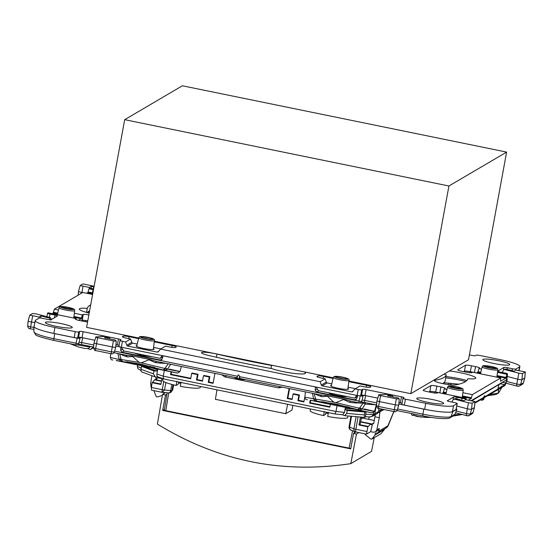 <?xml version="1.0" encoding="UTF-8"?>
<svg xmlns="http://www.w3.org/2000/svg" width="553" height="553" viewBox="0 0 553 553"><rect width="100%" height="100%" fill="white"/><g stroke="black" fill="none" stroke-linecap="round" stroke-linejoin="round"><path stroke-width="0.83" d="M506.624 152.096L182.386 85.777L124.688 119.676L448.925 185.995L506.624 152.096L468.509 359.761L449.499 370.932A19.168 2.537 -169.6 0 1 475.801 378.1A19.168 2.537 -169.6 0 1 467.852 378.708A193.536 25.597 -169.6 0 1 455.202 384.936A10.956 1.452 -169.6 0 1 443.043 383.658A10.956 1.452 -169.6 0 1 434.368 380.616A10.956 1.452 -169.6 0 1 435.087 380.25L434.914 381.211M348.888 381.003L410.81 393.667L448.925 185.995M410.81 393.667L449.499 370.932M138.679 338.007L86.572 327.348L124.688 119.676M154.349 341.208L333.217 377.796M125.676 338.007L130.605 339.01L125.621 341.941L126.775 345.259L131.759 342.328L130.605 339.01M131.759 342.328A1.217 1.196 -120.4 0 0 132.672 343.13L137.234 344.063M153.547 347.402L160.861 348.895M132.672 343.13L127.688 346.06L157.17 352.088A1.217 1.196 59.6 0 0 158.296 351.701L160.543 349.081L165.527 346.157L170.483 347.16A5.171 0.684 -169.6 0 0 175.488 347.484L176.22 347.056A5.171 0.684 -169.6 0 0 176.296 346.966A5.171 0.684 -169.6 0 0 172.101 345.507L171.762 347.367M153.395 348.584A9.131 1.21 -169.6 0 1 154.031 349.178A9.131 1.21 -169.6 0 1 153.893 349.337A9.131 1.21 -169.6 0 1 144.153 348.59A9.131 1.21 -169.6 0 1 136.073 345.881A9.131 1.21 -169.6 0 1 136.211 345.722A9.131 1.21 -169.6 0 1 136.874 345.549M127.688 346.06A1.217 1.196 59.6 0 1 126.775 345.259M125.676 337.994L125.662 338.001A5.171 0.684 -169.6 0 1 122.351 336.729A5.171 0.684 -169.6 0 1 122.427 336.632L122.393 336.839M76.058 319.551L76.141 318.535L48.139 312.811L47.579 313.143A3.042 0.401 -169.6 0 0 47.53 313.192A3.042 0.401 -169.6 0 0 49.998 314.049L55.01 315.079A3.042 0.401 -169.6 0 1 57.477 315.936A3.042 0.401 -169.6 0 1 57.436 315.984L51.139 319.682A3.042 0.401 10.4 0 1 47.669 319.392L42.657 318.369A3.042 0.401 -169.6 0 0 39.187 318.072L35.565 320.201A24.346 3.221 -169.6 0 0 35.198 320.629L34.113 326.56A24.346 3.221 -169.6 0 0 34.915 327.625A25.562 3.38 -169.6 0 1 33.947 326.505A25.562 3.38 -169.6 0 1 34.203 326.07M88.853 314.934A5.171 0.684 -169.6 0 0 83.316 314.381L81.657 320.94M83.24 314.367L82.356 314.885L81.222 318.728L78.561 320.291M76.141 318.535L75.339 319.067A5.171 0.684 -169.6 0 0 79.542 320.512L83.669 321.355A5.171 0.684 -169.6 0 0 87.568 321.929M83.316 314.381L82.224 320.318A5.171 0.684 -169.6 0 1 87.768 320.871M93.305 288.839L93.015 288.777A3.042 0.401 -169.6 0 0 89.538 288.486L88.978 288.818L93.111 289.661M507.115 369.369L507.419 367.724L512.431 368.747A3.042 0.401 -169.6 0 0 515.901 369.038L519.523 366.916A24.346 3.221 -169.6 0 0 519.882 366.487A24.346 3.221 -169.6 0 0 500.133 359.623L479.797 355.468A3.042 0.401 -169.6 0 0 476.327 355.171L475.435 355.697A3.042 0.401 -169.6 0 1 471.958 355.399L469.407 354.881M507.419 367.724A3.042 0.401 10.4 0 0 503.942 367.427L497.631 371.243A3.042 0.401 -169.6 0 0 500.071 372.038L505.083 373.061A3.042 0.401 -169.6 0 1 507.55 373.918A3.042 0.401 -169.6 0 1 507.509 373.973L506.942 374.305L497.486 372.369M506.942 374.305L505.808 378.148L500.534 381.238L500.728 377.955L472.725 372.224L471.771 372.729A5.171 0.684 -169.6 0 1 466.103 372.148L461.976 371.305A5.171 0.684 -169.6 0 1 457.78 369.846A5.171 0.684 -169.6 0 1 457.856 369.757L457.822 369.964M480.847 372.287L478.096 371.72L476.734 373.047M478.096 371.72L478.939 368.575L479.728 368.111M479.741 368.042A5.171 0.684 -169.6 0 0 475.545 366.604L471.419 365.761A5.171 0.684 -169.6 0 0 465.515 365.257L464.423 371.194A5.171 0.684 -169.6 0 1 464.769 371.098A5.171 0.684 -169.6 0 1 470.327 371.692L474.453 372.535A5.171 0.684 -169.6 0 1 476.147 372.929M465.515 365.257L457.856 369.757M464.423 371.194L463.649 371.651M465.985 399.701L466.11 398.298L438.107 392.568L437.147 393.072A5.171 0.684 -169.6 0 1 431.485 392.492L427.358 391.648A5.171 0.684 -169.6 0 1 423.163 390.19A5.171 0.684 -169.6 0 1 423.239 390.1L430.898 385.6A5.171 0.684 -169.6 0 1 436.801 386.098L440.928 386.941A5.171 0.684 -169.6 0 1 445.124 388.386L444.322 388.918L443.181 392.761L442.117 393.39M429.031 391.987L429.805 391.531A5.171 0.684 -169.6 0 1 430.151 391.441A5.171 0.684 -169.6 0 1 435.709 392.036L439.835 392.879A5.171 0.684 -169.6 0 1 441.529 393.266M456.757 398.962L457.061 397.31L462.073 398.333L461.72 400.248M457.061 397.31A3.042 0.401 10.4 0 0 453.591 397.013L447.273 400.828M333.065 378.432L323.609 376.496A5.171 0.684 -169.6 0 0 317.705 375.992L316.973 376.427A5.171 0.684 -169.6 0 0 316.89 376.517A5.171 0.684 -169.6 0 0 320.222 377.782L325.143 378.805L320.159 381.729L321.321 385.047A1.217 1.196 -120.4 0 0 322.233 385.849L351.708 391.877A1.217 1.196 -120.4 0 0 352.835 391.489L355.081 388.877L358.254 389.519A3.042 0.401 -169.6 0 0 361.731 389.817L362.623 389.291A3.042 0.401 -169.6 0 1 366.093 389.589L401.464 396.819A3.042 0.401 10.4 0 1 403.932 397.683A3.042 0.401 10.4 0 1 403.884 397.731L402.992 398.257A3.042 0.401 -169.6 0 0 402.95 398.312A3.042 0.401 -169.6 0 0 405.418 399.169L425.755 403.331A24.346 3.221 -169.6 0 0 453.536 405.688L457.151 403.559A3.042 0.401 -169.6 0 0 457.2 403.503A3.042 0.401 -169.6 0 0 454.732 402.646L449.72 401.623A3.042 0.401 -169.6 0 1 447.253 400.766A3.042 0.401 -169.6 0 1 447.294 400.711M456.087 409.372A3.042 0.401 -169.6 0 1 456.107 409.441A3.042 0.401 -169.6 0 1 456.066 409.49L452.444 411.619A24.346 3.221 -169.6 0 1 448.455 412.206A24.346 3.221 -169.6 0 1 435.038 411.073A24.346 3.221 -169.6 0 1 424.669 409.261L404.326 405.1A3.042 0.401 -169.6 0 1 401.858 404.243L402.95 398.312M402.052 403.185A3.042 0.401 10.4 0 0 402.038 403.178A3.042 0.401 10.4 0 0 400.372 402.757L401.464 396.819M362.623 389.291L361.531 395.229A3.042 0.401 -169.6 0 1 365.001 395.519L377.678 398.112M398.941 402.46L400.372 402.757M361.531 395.229L360.639 395.748A3.042 0.401 -169.6 0 1 357.667 395.554A3.042 0.401 -169.6 0 1 357.466 395.513L356.436 395.837L354.715 398.146L318.307 390.701L316.62 387.694L315.604 386.955L357.169 395.457L356.436 395.837L357.003 395.506M325.143 378.805L326.305 382.116A1.217 1.196 -120.4 0 0 327.217 382.918L331.772 383.851M348.093 387.19L355.406 388.683M355.081 388.877L360.065 385.946L365.008 386.955A5.171 0.684 -169.6 0 0 370.026 387.273L370.759 386.844A5.171 0.684 -169.6 0 0 370.835 386.754A5.171 0.684 -169.6 0 0 366.639 385.296L348.805 381.646M122.427 336.632L123.16 336.203A5.171 0.684 -169.6 0 1 129.063 336.701L138.526 338.636M154.266 341.858L172.101 345.507M35.198 320.629A24.346 3.221 -169.6 0 0 54.947 327.487L75.284 331.648A3.042 0.401 -169.6 0 0 78.761 331.938L79.653 331.42A3.042 0.401 -169.6 0 1 83.123 331.71L118.494 338.948A3.042 0.401 10.4 0 1 120.962 339.805A3.042 0.401 10.4 0 1 120.92 339.86L120.029 340.378A3.042 0.401 -169.6 0 0 119.98 340.434L118.888 346.365A3.042 0.401 -169.6 0 0 120.872 347.118L120.658 350.319L122.178 352.24L160.259 360.031L161.497 359.83L162.257 358.828L163.066 355.8L315.604 386.955M119.089 345.307A3.042 0.401 10.4 0 0 117.409 344.878L118.494 338.948M79.653 331.42L78.561 337.351A3.042 0.401 -169.6 0 1 82.038 337.648L94.715 340.24M115.971 344.588L117.409 344.878M78.561 337.351L77.669 337.876A3.042 0.401 -169.6 0 1 74.199 337.579L53.862 333.418A24.346 3.221 -169.6 0 1 44.281 331.15A24.346 3.221 -169.6 0 1 34.915 327.625M303.991 371.816A19.168 2.537 -169.6 0 1 305.519 373.171A19.168 2.537 -169.6 0 1 292.53 373.22A19.168 2.537 -169.6 0 1 271.723 368.595A194.144 25.68 -169.6 0 1 208.806 355.517A11.565 1.528 -169.6 0 1 201.527 352.717A11.565 1.528 -169.6 0 1 216.997 354.093L216.417 357.266M270.97 368.457L271.523 365.443A19.168 2.537 -169.6 0 1 272.961 365.471M271.523 365.443A171.015 22.618 -169.6 0 1 216.997 354.093M87.595 312.134L89.171 313.122A19.168 2.537 -169.6 0 1 79.286 309.009A19.168 2.537 -169.6 0 1 87.236 308.401A193.536 25.597 -169.6 0 1 90.699 304.869M87.139 312.583A193.536 25.597 -169.6 0 1 89.614 310.8M87.236 308.401L86.503 312.404M427.835 402.342A13.694 1.811 -169.6 0 1 416.727 398.485A13.694 1.811 -169.6 0 1 432.557 399.57A13.694 1.811 -169.6 0 1 443.665 403.427A13.694 1.811 -169.6 0 1 427.835 402.342M442.58 383.561A171.624 22.701 -169.6 0 0 445.186 380.775L446.278 374.844A19.168 2.537 -169.6 0 1 443.976 374.174M445.953 376.6A19.168 2.537 -169.6 0 1 466.856 380.464M446.278 374.844A171.624 22.701 -169.6 0 1 435.087 380.25M509.548 364.835A13.694 1.811 -169.6 0 1 494.942 363.708A13.694 1.811 -169.6 0 1 482.817 359.65A13.694 1.811 -169.6 0 1 483.025 359.409A13.694 1.811 -169.6 0 1 497.631 360.528A13.694 1.811 -169.6 0 1 509.755 364.593A13.694 1.811 -169.6 0 1 509.548 364.835M72.063 327.701A13.694 1.811 -169.6 0 1 57.45 326.581A13.694 1.811 -169.6 0 1 45.332 322.517A13.694 1.811 -169.6 0 1 45.533 322.281A13.694 1.811 -169.6 0 1 60.146 323.401A13.694 1.811 -169.6 0 1 72.27 327.466A13.694 1.811 -169.6 0 1 72.063 327.701M82.356 314.885L74.372 313.254M58.487 310.005L54.353 309.155L53.219 313.005L52.148 313.627M92.607 294.479L82.763 292.468L81.879 292.986L81.989 292.475L82.584 292.572M92.178 293.546L87.837 292.661L88.978 288.818M481.601 369.121L478.939 368.575M500.728 377.955L472.324 394.642L471.184 398.492L468.467 400.089M472.324 394.642L462.861 392.713M446.983 389.464L444.322 388.918M87.837 292.661L86.773 293.29M347.934 388.372A9.131 1.21 -169.6 0 1 348.57 388.966A9.131 1.21 -169.6 0 1 348.431 389.132A9.131 1.21 -169.6 0 1 338.692 388.379A9.131 1.21 -169.6 0 1 330.611 385.676A9.131 1.21 -169.6 0 1 330.749 385.51A9.131 1.21 -169.6 0 1 331.42 385.337M125.621 341.941L122.448 341.291A3.042 0.401 -169.6 0 1 119.98 340.434M160.543 349.081L320.159 381.729M466.11 398.298L465.543 398.63A3.042 0.401 -169.6 0 1 462.073 398.333M54.353 309.155L81.879 292.986M507.509 373.973L506.417 379.904L470.969 400.794M506.444 379.787A3.042 0.401 -169.6 0 1 506.465 379.842A3.042 0.401 -169.6 0 1 506.465 379.849A3.042 0.401 -169.6 0 1 506.458 379.87L499.221 384.508M122.448 341.291L121.363 347.229L315.404 386.913M121.363 347.229L121.066 347.166A3.042 0.401 -169.6 0 1 120.872 347.118M471.854 400.213L471.315 400.531M499.02 384.252L498.509 384.618L499.02 384.252M357.335 396.612L354.715 398.146M162.921 355.724L161.898 356.049L160.176 358.358L123.761 350.913L121.176 347.194M162.796 356.816L160.176 358.358M335.775 404.022A3.65 0.484 10.4 0 0 337.731 404.437M506.576 379.234L507.295 379.607L504.73 384.708L497.949 388.69L498.986 384.273M472.034 400.642L499.283 384.335M474.896 402.549L483.723 397.365C484.559 395.333 484.663 395.271 484.041 397.172M430.151 391.441L429.169 392.015M474.426 407.54L474.992 401.513L472.151 403.206L468.481 402.778L454.442 399.135L455.361 398.595L463.773 400.78L465.688 399.653L474.958 401.561L474.384 407.602A3.042 0.401 10.4 0 0 474.426 407.554A3.042 0.401 10.4 0 0 474.426 407.54A3.042 0.401 10.4 0 0 474.398 407.471M455.361 398.595L453.26 399.301L454.442 399.135M451.974 402.086L453.26 399.301M454.988 414.218L453.958 415.462A2.433 2.433 0 0 0 455.001 414.238L456.944 409.192L454.974 414.252L451.048 416.561L452.893 411.584L456.909 409.227M456.225 408.819L456.944 409.192M452.893 411.584A25.562 3.38 -169.6 0 1 448.455 412.206M435.038 411.073A25.562 3.38 -169.6 0 1 423.729 409.109L398.796 404.008M387.342 395.671L398.105 397.87L399.259 399.017L398.699 405.045A3.042 0.401 10.4 0 1 398.692 405.052A3.042 0.401 10.4 0 1 395.181 404.81L379.427 401.589A3.042 0.401 10.4 0 1 376.959 400.731A3.042 0.401 10.4 0 0 376.959 400.731L376.482 405.771L378.598 406.496L380.609 395.602C378.777 395.181 378.211 394.911 378.902 394.794L387.038 394.337L392.215 395.395L387.342 395.671M393.024 396.999L392.34 395.409L387.038 394.337M362.028 400.102L364.634 400.42L365.671 395.658L362.16 395.416M362.201 395.506L362.989 396.307L361.793 401.029A2.433 0.76 14.2 0 1 358.945 401.084L358.945 402.819A2.433 2.433 0 0 0 361.793 401.029M362.955 396.231L357.667 395.554M115.826 346.137L120.81 347.153M114.637 351.12L237.514 376.247C238.433 374.374 239.034 374.499 239.331 376.621L239.414 378.611L236.864 378.093A1.217 1.127 119.1 0 0 237.396 379.303L237.396 379.303A1.217 1.127 119.1 0 0 237.769 379.427L238.281 379.531A1.217 0.94 91 0 0 238.481 379.558L233.677 377.194M315.355 386.948L315.203 390.107L316.717 392.029L354.798 399.819L356.035 399.625L356.803 398.616L357.611 395.589M104.372 337.793L115.135 339.991L116.296 341.139L115.729 347.166A3.042 0.401 10.4 0 0 115.729 347.166A3.042 0.401 10.4 0 1 112.211 346.931L96.457 343.71A3.042 0.401 10.4 0 1 93.989 342.86A3.042 0.401 10.4 0 0 93.989 342.86L93.519 347.892L95.628 348.618L97.639 337.724C95.814 337.309 95.24 337.04 95.932 336.915L104.068 336.466L109.245 337.524L104.372 337.793M110.054 339.127L109.37 337.53L104.068 336.466M79.065 342.224L81.664 342.542L82.708 337.779L79.19 337.537M79.231 337.627L80.026 338.429L78.83 343.15A2.433 0.76 -165.8 0 1 75.982 343.213L75.982 344.941A2.433 2.433 0 0 0 78.83 343.15A2.433 0.76 -165.8 0 0 78.816 342.984M79.985 338.353L77.233 338.242L75.982 343.213L53.904 338.699L54.692 333.632L77.233 338.242M54.692 333.632A25.562 3.38 -169.6 0 1 44.281 331.15M34.846 322.565L31.632 322.067A3.042 0.401 10.4 0 1 28.12 321.023A3.042 0.401 10.4 0 0 28.12 321.023A3.042 0.401 10.4 0 1 28.168 320.968M40.708 318.058L40.957 315.922L39.042 317.049L29.772 315.134L32.579 313.489L36.249 313.917L50.288 317.56L49.362 318.099L40.957 315.922M38.917 318.231L39.042 317.049M49.362 318.099L50.689 320.173M86.856 293.235L85.473 293.021M91.065 288.472L91.314 286.336L89.399 287.456L80.13 285.548L82.929 283.903L94.114 286.281M89.275 288.638L89.399 287.456M93.823 286.986L91.314 286.336M524.783 377.955L525.35 371.927L522.509 373.621L518.838 373.192L504.799 369.549L505.719 369.01L514.131 371.187L516.046 370.068L525.315 371.975L524.742 378.01A3.042 0.401 10.4 0 0 524.783 377.962A3.042 0.401 10.4 0 0 524.783 377.955A3.042 0.401 10.4 0 0 524.749 377.886M505.719 369.01L503.617 369.715L504.799 369.549M502.331 372.501L503.617 369.715M484.269 397.04L505.352 384.653L507.295 379.607M506.804 379.911L507.55 373.918M464.769 371.098L463.787 371.678M483.723 397.365L482.873 399.273A1.217 0.435 97.4 0 1 482.306 400.254A1.217 0.435 97.4 0 1 482.244 400.234L480.308 399.985M456.737 406.033L467.133 408.729A3.042 0.401 10.4 0 0 471.578 409.248L474.384 407.602L473.071 412.372M376.959 400.725L378.902 394.794M380.609 395.602L396.356 398.824L394.344 409.718L397.351 409.925L398.692 405.052M399.225 398.948L396.356 398.824M237.514 376.247L236.864 378.093L236.166 377.706M367.482 411.861A1.825 1.604 -5.8 0 0 367.482 411.847L310.855 400.344M310.841 400.22L313.675 400.87M172.944 372.072A1.825 1.604 -5.8 0 0 172.944 372.058L172.971 372.204A1.825 1.604 -5.8 0 0 172.971 372.197L116.303 360.432M93.989 342.846L95.932 336.915M97.639 337.724L113.393 340.945L111.374 351.839L114.381 352.054L115.729 347.18M116.254 341.07L113.393 340.945M93.789 345.024L81.664 342.542L81.664 344.609L78.346 344.097M27.691 326.007L28.12 321.023L29.772 315.134M51.664 319.599L50.288 317.56M78.526 291.376A3.042 0.401 10.4 0 0 78.478 291.424A3.042 0.401 10.4 0 0 78.478 291.438A3.042 0.401 10.4 0 0 81.989 292.475L82.985 286.454M78.125 295.191L78.478 291.438L80.13 285.548M507.087 376.441L517.49 379.144A3.042 0.401 10.4 0 0 521.935 379.662L524.742 378.01L523.421 382.787M507.267 379.641L505.331 384.667L504.315 385.876A2.433 2.433 0 0 0 505.352 384.653M474.833 403.199L483.052 398.305M237.043 377.125L236.235 377.72L155.434 361.192L156.582 361.406L155.193 362.581L149.013 359.761L150.347 359.616L155.497 361.206M239.594 377.644L240.617 378.611L321.417 395.139L326.27 395.595L344.885 399.404L351.12 401.195M245.387 379.593L244.827 379.648M414.287 415.49L412.033 415.275L411.225 413.506M87.36 348.501L90.498 349.517L93.533 347.733M90.498 349.517L93.077 346.994M501.612 387.764L498.682 389.181L498.267 393.121L498.64 392.906L501.937 387.273L504.315 385.876M498.751 392.789L496.048 394.469L487.47 395.775M498.751 389.443L495.433 391.095M376.752 402.895L364.634 400.42L364.627 402.48L361.911 402.024M359.671 402.854L356.443 403.006L356.885 402.397M314.857 393.798A26.06 3.449 10.4 0 0 321.929 396.688L327.48 396.266L333.791 402.197L335.878 402.619L343.551 399.549L349.731 402.37A3.042 1.258 96.9 0 1 350.775 401.146M343.551 399.549L344.885 399.404M327.48 396.266L326.27 395.595M321.929 396.688L320.374 394.904L321.417 395.139M149.013 359.761L141.34 362.83L139.245 362.402L131.732 355.807L150.347 359.616M132.941 356.471L127.39 356.899L125.835 355.116L131.732 355.807M90.18 346.372L88.625 348.514L84.858 348.501L77.793 346.779L70.21 343.759M89.987 347.097L77.247 344.858M168.223 363.805L164.829 368.464L141.34 362.83M119.635 353.872L121.142 359.526L119.192 359.519L120.678 360.867L123.72 361.911L122.013 361.005L121.142 359.526L139.245 362.402M165.167 367.98L167.552 369.183L164.829 368.464L163.888 369.57L162.755 369.895L140.351 364.047L127.031 361.828L123.72 361.911L120.775 361.309L120.678 360.867L122.013 361.005M170.642 364.261L167.552 369.183C182.995 372.328 183.665 372.314 169.571 369.148M110.718 353.644L110.365 357.438L119.192 359.519M117.92 353.478L119.04 359.256L120.989 358.938M167.324 369.363L165.617 370.061L162.755 369.895L165.706 370.496L165.617 370.061L163.888 369.57M335.878 402.619L359.374 408.252L358.427 409.358L357.3 409.683L360.155 409.849L358.427 409.358M359.485 403.123A26.06 3.449 10.4 0 0 363.259 402.937L359.374 408.252L361.862 409.151L360.155 409.849L360.245 410.285L334.89 403.835L310.938 400.393M375.722 404.775L365.18 404.049A3.042 0.387 -143 0 0 363.259 402.937A3.042 2.813 81.6 0 1 363.805 402.342M305.408 391.863L304.903 397.227L333.791 402.197M315.528 398.734L314.173 393.66M312.466 393.266L313.586 399.045L315.687 399.314L316.551 400.794L318.265 401.699L315.224 400.662L316.551 400.794M364.109 408.937C378.204 412.109 377.533 412.116 362.091 408.971L361.862 409.151M365.519 402.688L365.18 404.049L362.091 408.971L359.713 407.768M313.738 399.307L315.314 401.098M460.953 414.169L454.628 414.888M415.434 414.37L417.944 414.881M458.803 384.19L443.81 382.717M489.605 394.517L498.267 393.121M451.462 384.923L450.363 383.602M402.038 403.178L398.927 402.543M367.524 411.861L313.682 400.98M172.978 372.065L171.7 371.782M116.31 360.57L171.72 371.941M164.448 409.386L162.686 410.437L350.72 448.863L353.526 433.448L356.478 434.057L350.816 463.642C282.03 474.142 217.564 460.967 157.405 424.11L162.547 394.42L165.492 395.022L166.93 394.171M162.686 410.437L165.492 395.022M350.816 463.642L371.568 451.345L374.215 437.706M165.534 392.651L162.547 394.42M358.952 432.591L356.478 434.057M356.001 431.983L353.526 433.448M164.435 409.503L163.342 410.153L350.796 448.462M226.619 375.75L224.774 376.876L221.649 374.734M224.774 376.876L278.712 387.909L279.749 386.616M282.369 387.155L278.712 387.909M161.946 378.653L157.916 377.83L155.739 379.109L156.105 376.987M375.342 414.646L373.669 423.681L372.611 423.467L370.669 431.672L366.459 434.126L355.773 431.941A3.042 0.456 101.6 0 0 355.842 431.921M369.162 416.907L368.733 419.361M162.001 378.342L160.888 384.473L152.04 382.669L152.621 382.33L160.964 384.038M361.475 417.169L360.286 423.716L358.966 424.987L360.404 417.086M141.105 370.51L137.897 368.671L137.338 366.411L141.215 368.098M151.895 375.77L150.603 383.637L151.563 386.409M151.363 388.04L150.789 385.289M162.243 392.326L164.497 390.031A3.042 0.429 -169.5 0 1 162.257 389.692A3.042 0.456 101.6 0 0 162.181 392.34A3.042 0.456 101.6 0 0 162.243 392.326L168.706 392.92A3.042 3.042 0 0 0 170.504 392.506A3.042 2.979 59.6 0 1 168.942 392.913M358.067 416.907L355.856 429.294A3.042 0.429 -169.9 0 1 353.927 428.775L356.07 416.741M369.929 416.9L373.337 415.828L374.74 413.831L373.234 414.632L373.634 412.6M372.01 416.547L373.234 414.632L365.651 414.197L365.574 416.34L366.038 416.685M365.955 416.727L364.655 417.397L364.309 414.888L364.835 412.04L347.236 410.471L346.71 413.333A155.193 20.523 10.4 0 0 364.309 414.888M366.114 411.702L365.651 414.197M365.588 411.591L364.835 412.04M364.655 417.397L344.671 415.676L346.71 413.333M342.673 414.805L344.471 412.4L345.224 408.273L345.59 409.704L347.236 410.471M344.671 415.676L342.549 414.791M335.007 413.948L335.996 411.487L337.047 405.757M158.206 377.063L164.241 379.019L163.349 378.259L163.294 376.164L335.996 411.487L344.471 412.4M158.649 377.153C157.301 376.87 156.713 375.833 156.893 374.035L157.653 369.909L156.54 371.035L153.976 370.945L153.451 373.807L155.206 376.925L141.195 371.692L141.008 369.217A155.193 20.523 10.4 0 0 153.451 373.807M158.421 377.139L155.206 376.925M153.976 370.945L141.533 366.369L142.156 365.892M141.533 366.369L141.008 369.217M137.593 364.959L137.338 366.411M351.051 430.199L351.003 430.186A3.042 3.042 0 0 1 349.074 426.812A3.042 0.408 9.9 0 0 349.614 427.151L351.501 416.34M351.528 430.303C350.008 429.861 349.365 428.81 349.614 427.151L353.927 428.775A3.042 2.433 -69.4 0 0 355.316 431.803L351.003 430.186M355.731 431.914A3.042 2.433 -69.4 0 1 355.316 431.803A3.042 3.042 0 0 0 355.773 431.941A3.042 0.456 101.6 0 1 355.856 429.294L355.835 429.266M364.344 411.342L345.59 409.704M353.001 409.02L345.224 408.273M156.54 371.035L143.345 366.141M157.653 369.909L152.013 367.911M153.872 390.646L156.299 396.708L157.474 396.95L162.382 395.354M163.792 392.499L163.66 393.757M165.886 382.565L164.497 390.031L170.677 390.556A3.042 1.783 94.9 0 1 168.706 392.92L165.81 410.658M154.605 379.752L154.861 380.063L154.501 379.849L152.621 382.33M155.739 379.109L156.789 379.323L155.898 379.98M162.292 389.678L151.425 387.48L151.494 390.155L162.181 392.34A3.042 3.042 0 0 0 162.534 392.395M151.425 387.48L152.04 382.669M370.669 431.672L373.365 432.225L375.446 431.879L378.065 430.345L379.24 428.506L378.971 431.064L377.796 432.902L375.3 433.248M375.446 431.879L376.842 429.916L379.289 417.695L374.982 416.817M372.611 423.467L371.153 424.835L370.731 424.213M359.54 424.649L368.381 426.46L370.524 423.916M368.381 426.46L367.807 426.798L358.966 424.987M366.521 434.112L367.807 426.798M375.293 433.248L375.038 435.045L384.328 429.591L380.989 433.725L371.782 439.137L375.038 435.045M371.81 423.944L360.66 421.663M171.852 384.418L170.677 390.556A3.042 0.415 10.9 0 0 171.907 390.515A3.042 2.979 59.6 0 1 170.504 392.506L172.688 390.059L173.67 384.881M377.796 432.902L386.727 427.656L388.054 426.052L393.909 411.57M393.805 411.55L387.549 426.695M365.146 433.856L365.098 434.554L370.607 438.895L371.782 439.137M289.599 388.635L287.85 398.146L292.171 399.031M289.095 388.531L287.27 398.499L292.088 399.48L293.069 394.144L293.546 393.771L299.443 394.98L298.461 400.317L303.956 401.443M310.689 400.344L310.254 402.729L329.899 406.745M171.057 371.81L170.545 374.623L190.688 378.743L191.67 373.406L197.462 374.588L196.481 379.932L202.481 381.155L203.463 375.819L203.939 375.446L209.836 376.648L208.854 381.992L213.175 382.876M171.561 371.906L171.126 374.277L190.771 378.293M191.67 373.406L192.154 373.033L198.05 374.243L197.068 379.579L202.564 380.706M384.328 429.591L384.549 428.934M161.531 380.934L155.981 379.8M287.27 398.499L287.85 398.146M310.192 400.241L309.666 403.082L329.816 407.202L330.335 404.381M309.666 403.082L310.254 402.729M293.069 394.144L298.855 395.326L297.88 400.669L303.874 401.893L304.973 396.46M297.88 400.669L298.461 400.317M298.855 395.326L299.443 394.98M170.545 374.623L171.126 374.277M203.463 375.819L209.248 377.001L208.274 382.337L213.092 383.326L214.917 373.358M208.274 382.337L208.854 381.992M209.248 377.001L209.836 376.648M196.481 379.932L197.068 379.579M197.462 374.588L198.05 374.243M377.194 413.554L377.049 413.644A3.042 2.979 -120.4 0 0 378.452 411.646A3.042 0.353 11 0 0 378.494 411.605A3.042 0.353 11 0 0 378.473 411.543M382.545 409.241L380.575 410.402A3.042 0.456 -169.3 0 1 378.729 410.409M164.345 370.434L163.294 376.164L156.893 374.035M379.932 411.95L379.289 417.695M361.171 418.849L362.478 418.082L374.277 420.494M362.602 417.252L362.478 418.082M216.956 389.83L215.414 399.321L285.742 413.706L287.615 404.284M292.917 405.37L291.963 410.05L285.742 413.706M163.066 378.694L162.762 380.533A19.051 2.523 10.4 0 0 176.137 385.455L176.925 381.314M181.052 382.158L180.34 386.312A19.051 2.523 10.4 0 0 199.958 387.743A19.051 2.523 10.4 0 0 200.241 387.411L200.435 386.45M178.654 381.999L178.225 384.231L176.137 385.455M178.474 382.925L179.932 383.222L180.976 382.614M180.112 382.296L179.932 383.222M310.427 408.95L310.143 410.672A19.051 2.523 10.4 0 0 323.519 415.593L324.307 411.46M328.434 412.303L327.722 416.457A19.051 2.523 10.4 0 0 347.339 417.881A19.051 2.523 10.4 0 0 347.623 417.556L347.934 416.001M326.035 412.144L325.599 414.377L323.519 415.593M325.855 413.07L327.314 413.368L328.351 412.759M327.494 412.441L327.314 413.368M157.17 352.088L158.78 351.141M55.01 315.079L54.533 317.692M49.998 314.049L49.397 317.332M519.523 366.916L518.859 370.503M515.901 369.038L515.673 370.282M512.431 368.747L512.078 370.662M503.513 369.784L503.942 367.427M475.545 366.604L474.453 372.535M471.419 365.761L470.327 371.692M440.928 386.941L439.835 392.879M436.801 386.098L435.709 392.036M430.898 385.6L429.805 391.531M453.156 399.37L453.591 397.013M457.151 403.559L456.066 409.49M453.536 405.688L452.444 411.619M425.755 403.331L424.669 409.261M405.418 399.169L404.326 405.1M366.093 389.589L365.001 395.519M361.731 389.817L360.639 395.748M366.639 385.296L366.3 387.155M323.609 376.496L323.256 378.418M317.705 375.992L317.526 376.98M129.063 336.701L128.711 338.63M123.16 336.203L122.98 337.192M83.123 331.71L82.038 337.648M78.761 331.938L77.669 337.876M75.284 331.648L74.199 337.579M54.947 327.487L53.862 333.418M81.512 318.03L73.95 316.482M57.733 313.164L53.51 312.3M92.351 292.827L88.127 291.963M506.099 377.45L497.064 375.598M471.474 397.787L462.446 395.941M446.23 392.623L443.471 392.063M326.305 382.116L321.321 385.047M81.222 318.728L73.86 317.222M57.56 313.89L53.219 313.005M505.808 378.148L496.967 376.344M480.675 373.005L477.806 372.418M471.184 398.492L462.349 396.681M446.057 393.349L443.181 392.761M353.319 390.93L351.708 391.877M327.217 382.918L322.233 385.849M465.543 398.63L465.315 399.867M358.254 389.519L357.169 395.457M430.4 392.271L430.504 391.413M453.958 415.462L450.031 417.771A2.433 2.385 59.6 0 0 451.048 416.561A24.629 3.256 -169.6 0 1 422.941 414.176L423.729 409.109M397.607 408.992L422.941 414.176A2.433 0.366 101.6 0 0 422.948 415.904A2.433 0.366 101.6 0 0 422.997 415.897M239.331 376.621L358.945 401.084L360.203 396.121M315.203 390.107L317.284 388.883M122.745 349.095L120.658 350.319M53.959 340.413A2.433 0.366 101.6 0 1 53.904 340.427A2.433 0.366 101.6 0 1 53.904 338.699A24.629 3.256 -169.6 0 1 33.92 331.835L33.947 326.505M33.947 327.459L30.643 326.947L32.627 316.046M85.528 321.687L85.667 320.505M505.615 382.987L502.698 382.393M465.025 371.927L465.121 371.07M445.718 377.886A19.514 2.578 -169.6 0 1 465.647 381.494M504.73 384.708L500.389 383.823M484.532 395.609L483.861 399.266L481.76 399.128M468.481 402.778L466.442 413.672L470.237 414.114L471.578 409.248L472.151 403.206M162.25 358.862L160.259 360.031M124.266 351.017L122.178 352.24M354.798 399.819L356.789 398.651M316.717 392.029L318.805 390.805M29.841 328.717A2.433 0.47 -81.1 0 0 29.897 328.752A2.433 0.47 -81.1 0 0 30.643 326.947L27.65 326.056C28.12 328.883 29.89 328.759 29.897 328.752L33.933 329.381M518.838 373.192L516.799 384.079L520.594 384.529L521.935 379.662L522.509 373.621M456.239 411.024L466.442 413.672A2.433 1.161 104.5 0 0 467.064 415.752L469.165 415.524A2.433 2.385 59.6 0 0 470.237 414.114L473.043 412.469A2.433 2.385 59.6 0 1 471.965 413.879L473.078 412.427L474.426 407.554M455.568 412.773L467.064 415.752A2.433 1.161 104.5 0 0 467.237 415.766M471.965 413.879L469.165 415.524A2.433 2.385 59.6 0 1 467.492 415.801M397.351 409.925C395.886 412.434 394.282 411.632 394.317 411.653L378.563 408.432A2.433 0.366 101.6 0 1 378.598 406.496L394.344 409.718A2.433 0.366 101.6 0 0 394.317 411.653A2.433 0.366 101.6 0 0 394.365 411.639M376.482 405.771C377.25 407.907 377.941 408.798 378.563 408.432A2.433 0.366 101.6 0 0 378.611 408.418M114.381 352.054C112.923 354.556 111.312 353.754 111.347 353.775L95.593 350.554A2.433 0.366 101.6 0 1 95.628 348.618L111.374 351.839A2.433 0.366 101.6 0 0 111.347 353.775A2.433 0.366 101.6 0 0 111.395 353.761M240.735 378.639L239.414 378.611A1.217 0.94 91 0 1 238.481 379.558L245.553 379.628M93.519 347.892C94.28 350.035 94.971 350.92 95.593 350.554A2.433 0.366 101.6 0 0 95.648 350.54M506.596 381.439L516.799 384.079A2.433 1.161 104.5 0 0 517.421 386.167L519.516 385.939A2.433 2.385 59.6 0 0 520.594 384.529L523.401 382.876A2.433 2.385 59.6 0 1 522.322 384.294L523.435 382.835L524.783 377.962M505.919 383.181L517.421 386.167A2.433 1.161 104.5 0 0 517.594 386.181M522.322 384.294L519.516 385.939A2.433 2.385 59.6 0 1 517.85 386.215M68.24 307.378A6.754 0.892 10.4 0 0 60.533 306.721A6.754 0.892 10.4 0 0 65.911 308.747A6.754 0.892 10.4 0 0 73.618 309.404A6.754 0.892 10.4 0 0 68.24 307.378M59.026 307.745A7.97 1.058 10.4 0 0 65.496 309.998A7.97 1.058 10.4 0 0 74.71 310.62C74.358 308.851 75.028 309.258 68.268 307.371C56.683 305.636 60.775 306.901 59.026 307.745L57.367 314.698M68.012 307.516C60.623 306.493 60.001 306.86 66.139 308.609C73.528 309.632 74.15 309.265 68.012 307.516M68.911 309.065A4.203 0.553 10.4 0 0 67.59 308.761A4.203 0.553 10.4 0 0 65.005 308.346M447.522 387.204C449.264 386.36 445.179 385.095 456.757 386.83A6.754 0.892 -169.6 0 1 462.114 388.863A6.754 0.892 -169.6 0 1 454.4 388.206A6.754 0.892 -169.6 0 1 449.022 386.181A6.754 0.892 -169.6 0 1 456.73 386.837C463.518 388.718 462.847 388.31 463.207 390.079A7.97 1.058 -169.6 0 1 453.985 389.457A7.97 1.058 -169.6 0 1 447.522 387.204L445.863 394.158M454.635 388.068C448.49 386.319 449.112 385.953 456.502 386.976C462.647 388.724 462.025 389.091 454.635 388.068M453.495 387.805A4.203 0.553 -169.6 0 1 456.087 388.22A4.203 0.553 -169.6 0 1 457.4 388.524M93.851 287.712A7.97 1.058 -169.6 0 1 93.651 287.401L91.992 294.355M489.025 367.863A6.754 0.892 10.4 0 0 496.732 368.519A6.754 0.892 10.4 0 0 491.354 366.494A6.754 0.892 10.4 0 0 483.64 365.844A6.754 0.892 10.4 0 0 489.025 367.863M488.603 369.114A7.97 1.058 10.4 0 0 497.824 369.736C497.465 367.973 498.142 368.374 491.375 366.494C479.797 364.752 483.889 366.017 482.14 366.86A7.97 1.058 10.4 0 0 488.603 369.114M489.253 367.731C496.642 368.747 497.265 368.381 491.119 366.632C483.73 365.616 483.108 365.982 489.253 367.731M492.025 368.18A4.203 0.553 10.4 0 0 490.705 367.883A4.203 0.553 10.4 0 0 488.119 367.469M334.786 376.489A6.754 0.892 10.4 0 0 340.171 378.515A6.754 0.892 10.4 0 0 347.878 379.164A6.754 0.892 10.4 0 0 342.501 377.146A6.754 0.892 10.4 0 0 334.786 376.489M333.286 377.505A7.97 1.058 10.4 0 0 340.316 379.87A7.97 1.058 10.4 0 0 348.853 380.533A7.97 1.058 10.4 0 0 348.971 380.381C349.724 379.476 348.376 378.584 344.934 377.699L335.077 376.323L333.957 376.628L333.286 377.505L331.199 386.25M336.086 376.752C334.558 377.395 345.701 379.676 346.579 378.902C348.107 378.259 336.971 375.978 336.086 376.752M343.171 378.833A4.203 0.553 10.4 0 0 339.266 378.114M138.748 337.717L139.411 336.839L140.531 336.535L150.388 337.911C153.838 338.795 155.186 339.687 154.432 340.593A7.97 1.058 -169.6 0 1 154.308 340.745A7.97 1.058 -169.6 0 1 145.778 340.081A7.97 1.058 -169.6 0 1 138.748 337.717L136.66 346.454M153.34 339.376A6.754 0.892 -169.6 0 1 145.626 338.719A6.754 0.892 -169.6 0 1 140.248 336.701A6.754 0.892 -169.6 0 1 147.955 337.351A6.754 0.892 -169.6 0 1 153.34 339.376M141.547 336.964C142.425 336.189 153.568 338.471 152.04 339.113C151.163 339.888 140.02 337.606 141.547 336.964M144.72 338.325A4.203 0.553 -169.6 0 1 148.626 339.037M347.173 396.605A9.961 1.32 -169.6 0 1 336.57 395.45A9.961 1.32 -169.6 0 1 328.517 392.789M133.978 353.001L142.024 355.662L152.635 356.816M356.443 403.006A26.06 3.449 -169.6 0 1 349.731 402.37M165.9 363.335A26.06 3.449 -169.6 0 1 155.193 362.581M127.39 356.899A26.06 3.449 -169.6 0 1 120.319 354.01M165.706 370.496C179.843 373.593 180.879 373.849 168.817 371.27M181.377 366.501L179.967 371.602L177.444 373.116L172.978 372.141M116.4 360.597L120.775 361.309M367.517 411.93L371.982 412.904L374.505 411.397L376.448 404.374M363.356 411.059C375.418 413.637 374.381 413.381 360.245 410.285M415.296 415.573L420.245 416.969L431.409 417.411M349.178 407.215L322.143 401.685M154.64 367.427L127.605 361.897M469.151 372.646L469.283 371.492M434.534 392.989L434.665 391.835M163.764 381.598L162.257 389.692M172.688 390.059L171.907 390.515L173.02 384.722M349.123 426.757A3.042 0.408 9.9 0 0 349.074 426.812L350.913 416.285M384.024 409.545L377.976 412.794L379.171 412.4L380.575 410.402L380.858 408.895M379.061 408.529L378.452 411.646L374.74 413.831L376.455 404.92M379.24 428.506L376.842 429.916M349.109 448.117L352.558 430.773M354.224 433.034L354.528 431.513M378.971 431.064L388.123 425.686M355.856 429.294L366.694 431.506M360.597 422.001L370.42 424.013M154.501 379.849L161.469 381.273M377.201 413.547L378.494 411.605L379.095 408.536M519.882 366.487L519.136 370.551M457.2 403.503L456.107 409.441M47.53 313.192L46.894 316.682M450.031 417.771C448.442 419.45 435.28 418.538 422.948 415.904L397.04 410.609M33.92 331.835L35.599 334.676C35.876 335.685 41.973 337.606 53.904 340.427L75.982 344.941M87.706 312.044L89.386 312.037M483.861 399.266L482.306 400.254L480.294 399.992M71.496 309.265L62.51 307.62M459.992 388.724L451.006 387.079M94.031 286.737L93.651 287.401M494.61 368.381L485.624 366.736M345.743 379.04L345.901 378.971C346.503 379.558 335.878 377.602 336.659 377.27L336.77 377.381M151.204 339.245L151.356 339.183C151.964 339.77 141.34 337.814 142.121 337.482L142.232 337.593M74.71 310.62L73.749 318.044M497.824 369.736L496.864 377.167M482.14 366.86L480.481 373.814M463.207 390.079L462.246 397.503M348.971 380.381L347.816 389.298M154.432 340.593L153.278 349.51M484.138 397.731L498.44 389.333M350.035 400.994L358.945 402.819M114.07 352.731L126.879 355.351M110.365 357.438C110.759 359.388 111.588 360.21 112.853 359.906M304.903 397.227C305.076 399.024 305.906 399.847 307.406 399.695M413.305 413.934L414.308 415.503L416.734 416.423L426.066 417.418L431.492 417.425M462.28 414.515L452.845 416.119M448.469 383.319L448.69 384.618M93.595 347.07L81.609 344.616M364.579 402.494L376.565 404.948M377.049 413.644L373.337 415.828M370.448 416.976L365.879 416.72M342.666 414.805L335.077 413.99L164.047 379.012M386.727 427.656L388.054 426.052M164.296 410.347L167.158 392.782M360.625 421.856L370.6 423.895M154.688 379.738L161.497 381.128"/></g></svg>
